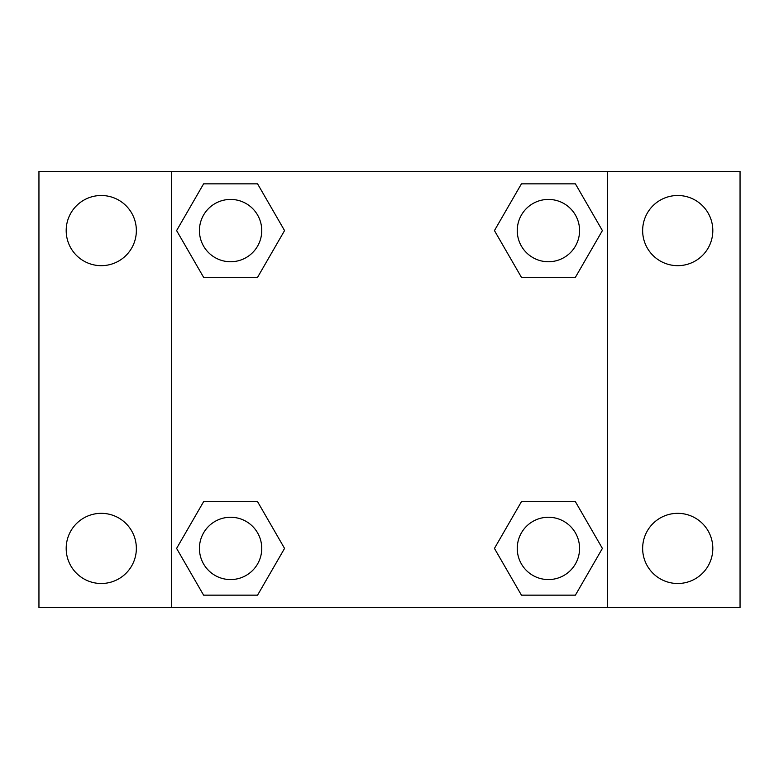 <?xml version="1.0" encoding="UTF-8"?>
<svg xmlns="http://www.w3.org/2000/svg" width="779" height="779" viewBox="0 0 779 779"><rect width="100%" height="100%" fill="white"/><g stroke="black" fill="none" stroke-linecap="round" stroke-linejoin="round"><path stroke-width="1.17" d="M38.95 171.38L740.05 171.38L740.05 607.62L38.95 607.62L38.95 171.38M677.73 195.5A35.084 35.084 0 0 1 712.814 230.584A35.084 35.084 0 0 1 677.73 265.668A35.084 35.084 0 0 1 642.646 230.584A35.084 35.084 0 0 1 677.73 195.5M677.73 513.332A35.084 35.084 0 0 1 712.814 548.416A35.084 35.084 0 0 1 677.73 583.5A35.084 35.084 0 0 1 642.646 548.416A35.084 35.084 0 0 1 677.73 513.332M101.27 513.332A35.084 35.084 0 0 1 136.354 548.416A35.084 35.084 0 0 1 101.27 583.5A35.084 35.084 0 0 1 66.186 548.416A35.084 35.084 0 0 1 101.27 513.332M101.27 195.5A35.084 35.084 0 0 1 136.354 230.584A35.084 35.084 0 0 1 101.27 265.668A35.084 35.084 0 0 1 66.186 230.584A35.084 35.084 0 0 1 101.27 195.5M203.601 501.676L257.567 501.676L284.559 548.416L257.567 595.156L203.601 595.156L176.609 548.416L203.601 501.676L257.567 501.676L203.601 501.676M521.433 183.844L575.399 183.844L602.391 230.584L575.399 277.324L521.433 277.324L494.441 230.584L521.433 183.844L575.399 183.844L521.433 183.844M171.38 607.62L171.38 171.38M607.62 171.38L607.62 607.62M203.601 183.844L257.567 183.844L284.559 230.584L257.567 277.324L203.601 277.324L176.609 230.584L203.601 183.844L257.567 183.844L203.601 183.844M521.433 501.676L575.399 501.676L602.391 548.416L575.399 595.156L521.433 595.156L494.441 548.416L521.433 501.676L575.399 501.676L521.433 501.676M575.399 595.156L521.433 595.156L575.399 595.156M579.576 548.416A31.16 31.16 0 0 0 532.836 521.433A31.16 31.16 0 0 0 532.836 575.399A31.16 31.16 0 0 0 579.576 548.416M257.567 595.156L203.601 595.156L257.567 595.156M261.744 548.416A31.16 31.16 0 0 0 215.004 521.433A31.16 31.16 0 0 0 215.004 575.399A31.16 31.16 0 0 0 261.744 548.416M575.399 277.324L521.433 277.324L575.399 277.324M579.576 230.584A31.16 31.16 0 0 0 532.836 203.601A31.16 31.16 0 0 0 532.836 257.567A31.16 31.16 0 0 0 579.576 230.584M257.567 277.324L203.601 277.324L257.567 277.324M261.744 230.584A31.16 31.16 0 0 0 215.004 203.601A31.16 31.16 0 0 0 215.004 257.567A31.16 31.16 0 0 0 261.744 230.584"/></g></svg>
